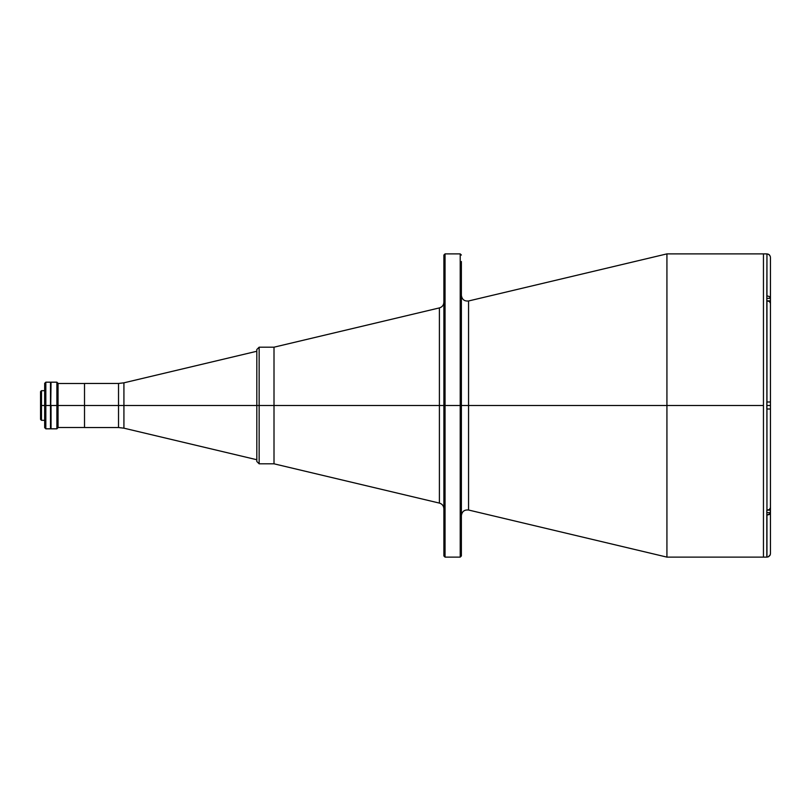 <?xml version="1.0" encoding="UTF-8"?>
<svg xmlns="http://www.w3.org/2000/svg" width="811" height="811" viewBox="0 0 811 811"><rect width="100%" height="100%" fill="white"/><g stroke="black" fill="none" stroke-linecap="round" stroke-linejoin="round"><path stroke-width="1.22" d="M118.528 383.461L84.516 383.461L84.516 405.5L123.921 405.5L118.528 405.5L118.528 383.461L118.528 405.5L118.528 383.461L123.921 382.822L123.921 405.5L123.921 382.822L123.921 405.5L256.813 405.5L123.921 405.5L123.921 428.178L256.813 459.736M118.528 405.5L118.528 427.539L118.528 405.5L84.516 405.5L84.516 427.539L118.528 427.539L118.528 405.5M123.921 405.5L123.921 428.178L123.921 405.5M58.047 405.5L84.516 405.5L58.047 405.5L58.047 383.339L58.047 405.5L56.882 405.5L58.047 405.5L58.047 427.661L58.047 405.5M41.483 405.5L41.483 390.689L41.483 405.5L44.666 405.5L41.483 405.5L41.483 420.311L41.483 405.5L40.55 405.5L41.483 405.5M40.55 391.622L40.55 419.378L40.55 391.622L41.483 390.689L44.666 390.689M51.042 382.174L50.728 405.5L51.042 382.174L56.882 382.174L56.882 405.5L56.882 382.174L58.047 383.339M51.042 405.5L56.882 405.5L51.042 405.5L51.042 428.826L51.042 405.5M58.047 427.661L56.882 428.826L56.882 405.5L56.882 428.826L51.042 428.826M45.832 405.5L45.832 382.174L45.832 405.5L50.495 405.5L50.495 382.174L50.495 428.826L50.495 405.5L45.832 405.5L45.832 428.826L45.832 405.5L44.666 405.5L45.832 405.5M44.666 383.339L44.666 427.661L44.666 383.339L45.832 382.174L50.495 382.174M259.145 405.5L259.145 463.811L259.145 405.5L256.813 405.5L256.813 461.479L256.813 405.5L274.006 405.5L274.006 347.189L274.006 405.5L259.145 405.5L259.145 463.811L256.813 461.479L256.813 349.521L256.813 405.5L256.813 349.521L259.145 347.189L259.145 405.5M259.145 463.811L274.006 463.811L274.006 347.189L259.145 347.189M443.881 255.049L443.881 405.5L445.046 405.5L445.046 253.884L443.881 255.049L443.881 405.5L439.4 405.5L439.4 307.906C442.198 307.055 443.698 305.159 443.881 302.239M461.378 255.049L460.212 253.884L460.212 405.5L460.212 253.884L445.046 253.884L445.046 405.5L468.555 405.5L468.555 510.018L666.926 557.116L763.455 557.116L763.455 253.884L766.831 253.884L763.455 253.884L763.455 557.116L766.831 557.116L763.455 557.116L763.455 405.5L666.926 405.5L666.926 557.116L666.926 405.5L468.555 405.5L763.455 405.5L763.455 253.884L666.926 253.884L666.926 405.5L666.926 253.884L468.555 300.982L468.555 405.5L468.555 300.982L468.555 405.5L461.378 405.5L461.378 263.099M443.881 508.761C443.698 505.841 442.198 503.945 439.4 503.094L439.4 405.5L274.006 405.5L439.4 405.5L439.4 503.094L439.4 405.5L443.881 405.5L443.881 555.951L443.881 405.5L445.046 405.5L445.046 557.116L445.046 405.5L460.212 405.5L460.212 557.116L460.212 405.5L461.378 405.5L461.378 261.527M468.555 405.5L468.555 510.018L468.555 405.5M461.378 555.951L461.378 405.5L461.378 555.951L460.212 557.116L445.046 557.116L443.881 555.951M50.495 428.705L50.728 382.295L50.495 428.705M766.831 298.924L766.831 298.367L770.45 298.316L770.45 300.84L767.672 300.84L770.45 300.84L770.45 402.003L770.45 304.348M766.831 403.574L766.831 402.003L770.45 402.003L770.45 303.263L769.426 301.52L766.953 300.79L766.953 402.003L770.45 402.003L770.45 405.5L766.831 405.5L770.45 405.5L770.45 512.633L766.831 512.633L770.45 512.633L770.45 553.578L770.45 512.684L769.426 514.427L766.953 515.157L766.953 557.076L768.291 556.812L770.186 554.927L768.889 556.488M770.45 507.453L770.45 510.16L767.672 510.16L770.45 510.16L770.186 513.627L766.831 515.157L766.831 510.21L769.426 509.48L770.45 507.737L770.45 408.997L766.953 408.997L766.953 510.21L766.831 295.843L769.426 296.562L770.45 298.316L770.45 257.422L770.45 298.367L769.426 296.562L766.953 295.843L766.953 253.924L766.831 300.79L769.426 301.52L770.45 303.263M770.45 548.844L770.45 512.633M766.831 298.367L770.45 298.367L770.45 303.547M766.953 402.003L770.45 402.003L770.45 408.997L766.831 408.997L766.831 402.003M770.45 553.507L770.186 554.917L770.45 553.507M770.379 256.732L769.426 254.948L767.632 253.985M766.831 557.116L766.831 510.21L769.426 509.48L770.45 507.737M767.632 557.015L768.291 556.812M769.862 555.525L770.379 554.268M766.953 408.997L769.426 408.997M769.862 255.475L768.291 254.188M768.889 254.512L769.426 254.948M256.813 351.264L123.921 382.822M118.528 427.539L123.921 428.178M58.047 383.512L84.516 383.512M58.047 427.488L84.516 427.488M44.666 420.311L41.483 420.311L40.55 419.378M50.495 428.826L45.832 428.826L44.666 427.661M468.555 300.982C464.348 301.388 461.956 299.492 461.378 295.316M439.4 307.906L274.006 347.189M468.555 510.018C464.348 509.612 461.956 511.508 461.378 515.684M439.4 503.094L274.006 463.811"/></g></svg>
